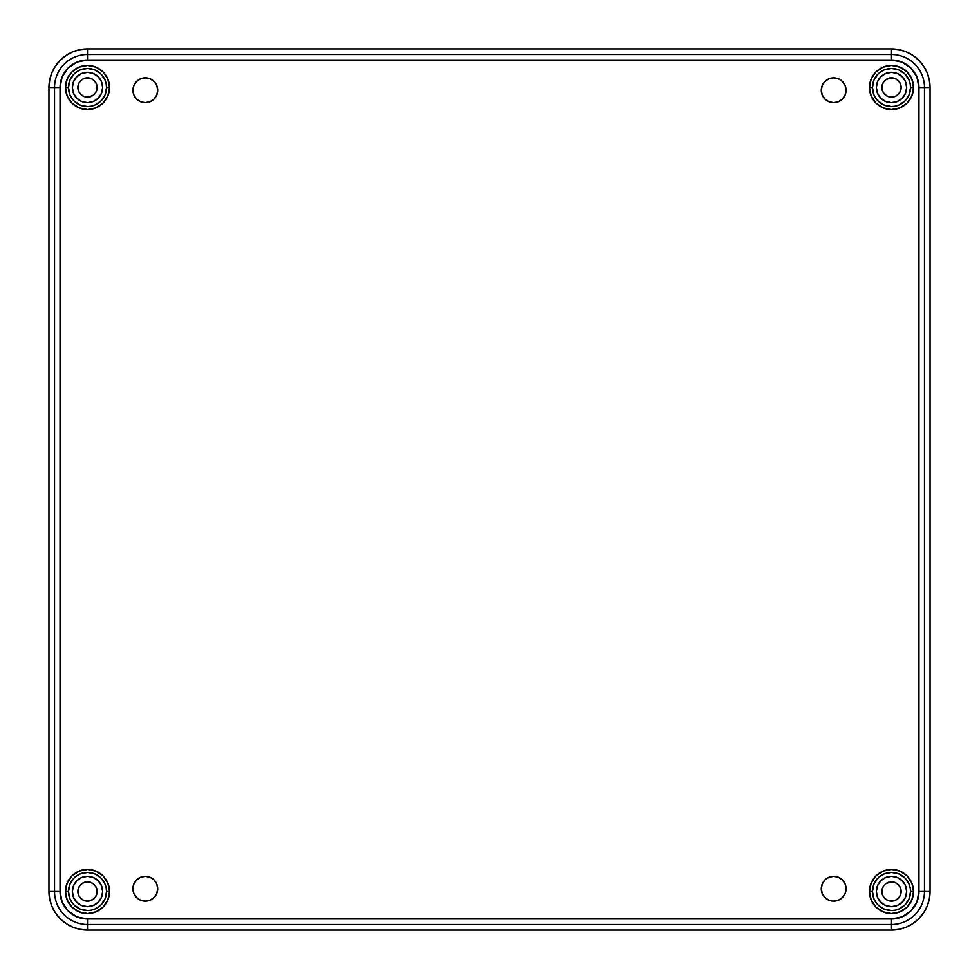 <?xml version="1.0" encoding="UTF-8"?>
<svg xmlns="http://www.w3.org/2000/svg" width="979" height="979" viewBox="0 0 979 979"><rect width="100%" height="100%" fill="white"/><g stroke="black" fill="none" stroke-linecap="round" stroke-linejoin="round"><path stroke-width="1.47" d="M900.949 89.383L901.145 87.498A9.631 9.631 0 0 1 891.502 97.129A9.631 9.631 0 0 1 881.859 87.498L882.593 91.182L884.686 94.314L887.818 96.407L891.502 97.141L895.185 96.407L898.318 94.314L900.411 91.182L901.145 87.498L900.411 83.815L898.318 80.682L895.185 78.589L891.502 77.855L886.142 79.483L883.486 82.138L882.055 85.614L882.055 89.383M881.871 87.498A9.631 9.631 0 0 1 891.502 77.855A9.631 9.631 0 0 1 901.145 87.498L900.949 85.614M896.862 79.483L895.185 78.589M893.386 78.051L889.617 78.051M883.486 82.138L882.593 83.815M882.055 85.614L881.859 87.498M886.142 95.514L887.818 96.407M889.617 96.945L893.386 96.945M899.517 92.858L900.411 91.182M96.945 89.383L97.141 87.498A9.631 9.631 0 0 1 87.498 97.141A9.631 9.631 0 0 1 77.867 87.498A9.631 9.631 0 0 1 87.498 77.855A9.631 9.631 0 0 1 97.141 87.498L96.407 83.815L94.314 80.682L91.182 78.589L87.498 77.855L83.815 78.589L80.682 80.682L78.589 83.815L77.855 87.498L78.589 91.182L80.682 94.314L83.815 96.407L87.498 97.141L92.858 95.514L95.514 92.858L96.945 89.383L96.945 85.614M92.858 79.483L91.182 78.589M89.383 78.051L85.614 78.051M79.483 82.138L78.589 83.815M78.051 85.614L78.051 89.383M82.138 95.514L83.815 96.407M85.614 96.945L89.383 96.945M95.514 92.858L96.407 91.182M96.945 893.386L97.141 891.502A9.631 9.631 0 0 1 87.498 901.145A9.631 9.631 0 0 1 77.855 891.502L78.589 895.185L80.682 898.318L83.815 900.411L87.498 901.145L92.858 899.517L95.514 896.862L96.945 893.386L96.945 889.617L95.514 886.142L92.858 883.486L89.383 882.055L85.614 882.055L82.138 883.486L79.483 886.142L78.051 889.617L78.051 893.386M77.867 891.502A9.631 9.631 0 0 1 87.498 881.859A9.631 9.631 0 0 1 97.141 891.502L96.945 889.617M92.858 883.486L91.182 882.593M89.383 882.055L85.614 882.055M79.483 886.142L78.589 887.818M78.051 889.617L77.855 891.502M82.138 899.517L83.815 900.411M85.614 900.949L89.383 900.949M95.514 896.862L96.407 895.185M901.133 891.502A9.631 9.631 0 0 1 891.502 901.133A9.631 9.631 0 0 1 881.859 891.502L882.593 895.185L884.686 898.318L887.818 900.411L891.502 901.145L895.185 900.411L898.318 898.318L900.411 895.185L901.145 891.502L900.411 887.818L898.318 884.686L895.185 882.593L891.502 881.859L886.142 883.486L883.486 886.142L882.055 889.617L882.055 893.386M900.949 893.386L900.949 889.617M896.862 883.486L895.185 882.593M893.386 882.055L889.617 882.055M883.486 886.142L882.593 887.818M882.055 889.617L881.859 891.502M886.142 899.517L887.818 900.411M889.617 900.949L893.386 900.949M899.517 896.862L900.411 895.185M881.871 891.502A9.631 9.631 0 0 1 891.502 881.859A9.631 9.631 0 0 1 901.145 891.502M68.469 891.502A19.029 19.029 0 0 0 87.498 910.531A19.029 19.029 0 0 0 106.527 891.502L109.526 891.502A22.027 22.027 0 0 1 87.498 913.529A22.027 22.027 0 0 1 65.471 891.502L68.469 891.502L69.913 898.783L71.675 902.075L74.037 904.963L80.217 909.087L87.498 910.531L91.206 910.164L94.779 909.087L100.959 904.963L105.083 898.783L106.527 891.502L106.16 887.794L105.083 884.221L100.959 878.041L94.779 873.917L87.498 872.473L80.217 873.917L76.925 875.679L74.037 878.041L69.913 884.221L68.469 891.502L65.471 891.502L67.147 883.07L71.92 875.924L79.066 871.151L87.498 869.474L95.93 871.151L103.076 875.924L107.849 883.07L109.526 891.502L107.849 899.934L103.076 907.08L95.93 911.853L87.498 913.529L79.066 911.853L71.92 907.08L67.147 899.934L65.471 891.502A22.027 22.027 0 0 1 87.498 869.474A22.027 22.027 0 0 1 109.526 891.502L106.527 891.502A19.029 19.029 0 0 0 87.498 872.473A19.029 19.029 0 0 0 68.469 891.502M872.473 891.502A19.029 19.029 0 0 0 891.502 910.531A19.029 19.029 0 0 0 910.531 891.502L913.529 891.502A22.027 22.027 0 0 1 891.502 913.529A22.027 22.027 0 0 1 869.474 891.502L872.473 891.502L873.917 898.783L875.679 902.075L878.041 904.963L884.221 909.087L891.502 910.531L895.21 910.164L898.783 909.087L904.963 904.963L909.087 898.783L910.531 891.502L910.164 887.794L909.087 884.221L904.963 878.041L898.783 873.917L891.502 872.473L884.221 873.917L880.929 875.679L878.041 878.041L873.917 884.221L872.473 891.502L869.474 891.502L871.151 883.07L875.924 875.924L883.07 871.151L891.502 869.474L899.934 871.151L907.08 875.924L911.853 883.07L913.529 891.502L911.853 899.934L907.08 907.08L899.934 911.853L891.502 913.529L883.07 911.853L875.924 907.08L871.151 899.934L869.474 891.502A22.027 22.027 0 0 1 891.502 869.474A22.027 22.027 0 0 1 913.529 891.502L910.531 891.502A19.029 19.029 0 0 0 891.502 872.473A19.029 19.029 0 0 0 872.473 891.502M872.473 87.498A19.029 19.029 0 0 0 891.502 106.527A19.029 19.029 0 0 0 910.531 87.498L913.529 87.498A22.027 22.027 0 0 1 891.502 109.526A22.027 22.027 0 0 1 869.474 87.498L872.473 87.498L873.917 94.779L875.679 98.071L878.041 100.959L884.221 105.083L891.502 106.527L895.21 106.16L898.783 105.083L904.963 100.959L909.087 94.779L910.531 87.498L910.164 83.79L909.087 80.217L904.963 74.037L898.783 69.913L891.502 68.469L884.221 69.913L880.929 71.675L878.041 74.037L873.917 80.217L872.473 87.498L869.474 87.498L871.151 79.066L875.924 71.92L883.07 67.147L891.502 65.471L899.934 67.147L907.08 71.92L911.853 79.066L913.529 87.498L911.853 95.93L907.08 103.076L899.934 107.849L891.502 109.526L883.07 107.849L875.924 103.076L871.151 95.93L869.474 87.498A22.027 22.027 0 0 1 891.502 65.471A22.027 22.027 0 0 1 913.529 87.498L910.531 87.498A19.029 19.029 0 0 0 891.502 68.469A19.029 19.029 0 0 0 872.473 87.498M68.469 87.498A19.029 19.029 0 0 0 87.498 106.527A19.029 19.029 0 0 0 106.527 87.498L109.526 87.498A22.027 22.027 0 0 1 87.498 109.526A22.027 22.027 0 0 1 65.471 87.498L68.469 87.498L69.913 94.779L71.675 98.071L74.037 100.959L80.217 105.083L87.498 106.527L91.206 106.16L94.779 105.083L100.959 100.959L105.083 94.779L106.527 87.498L106.16 83.79L105.083 80.217L100.959 74.037L94.779 69.913L87.498 68.469L80.217 69.913L76.925 71.675L74.037 74.037L69.913 80.217L68.469 87.498L65.471 87.498L67.147 79.066L71.92 71.92L79.066 67.147L87.498 65.471L95.93 67.147L103.076 71.92L107.849 79.066L109.526 87.498L107.849 95.93L103.076 103.076L95.93 107.849L87.498 109.526L79.066 107.849L71.92 103.076L67.147 95.93L65.471 87.498A22.027 22.027 0 0 1 87.498 65.471A22.027 22.027 0 0 1 109.526 87.498L106.527 87.498A19.029 19.029 0 0 0 87.498 68.469A19.029 19.029 0 0 0 68.469 87.498M157.717 888.748A12.384 12.384 0 0 1 145.32 901.145A12.384 12.384 0 0 1 132.924 888.748A12.384 12.384 0 0 1 145.32 876.352A12.384 12.384 0 0 1 157.705 888.748L156.762 893.484L154.082 897.51L150.056 900.19L145.32 901.145L140.584 900.19L136.558 897.51L133.878 893.484L132.936 888.748L133.878 884.013L136.558 879.986L140.584 877.306L145.32 876.352L150.056 877.306L154.082 879.986L156.762 884.013L157.705 888.748M821.295 888.748L822.238 884.013L824.918 879.986L828.944 877.306L833.68 876.352L838.416 877.306L842.442 879.986L845.122 884.013L846.064 888.748L845.122 893.484L842.442 897.51L838.416 900.19L833.68 901.145L828.944 900.19L824.918 897.51L822.238 893.484L821.295 888.748A12.384 12.384 0 0 1 833.68 876.352A12.384 12.384 0 0 1 846.076 888.748A12.384 12.384 0 0 1 833.68 901.145A12.384 12.384 0 0 1 821.283 888.748M821.295 90.252L822.238 85.516L824.918 81.49L828.944 78.809L833.68 77.855L838.416 78.809L842.442 81.49L845.122 85.516L846.064 90.252L845.122 94.987L842.442 99.014L838.416 101.694L833.68 102.648L828.944 101.694L824.918 99.014L822.238 94.987L821.295 90.252A12.384 12.384 0 0 1 833.68 77.855A12.384 12.384 0 0 1 846.076 90.252A12.384 12.384 0 0 1 833.68 102.648A12.384 12.384 0 0 1 821.283 90.252M157.717 90.252A12.384 12.384 0 0 1 145.32 102.648A12.384 12.384 0 0 1 132.936 90.252L133.878 85.516L136.558 81.49L140.584 78.809L145.32 77.855L150.056 78.809L154.082 81.49L156.762 85.516L157.705 90.252L156.762 94.987L154.082 99.014L150.056 101.694L145.32 102.648L140.584 101.694L136.558 99.014L133.878 94.987L132.936 90.252A12.384 12.384 0 0 1 145.32 77.855A12.384 12.384 0 0 1 157.717 90.252M102.648 87.498A15.138 15.138 0 0 1 87.498 102.648A15.138 15.138 0 0 1 72.36 87.498A15.138 15.138 0 0 1 87.498 72.348A15.138 15.138 0 0 1 102.648 87.498M876.364 87.498L877.514 81.698L880.794 76.79L885.701 73.511L891.502 72.36L897.302 73.511L902.21 76.79L905.489 81.698L906.64 87.498L905.489 93.299L902.21 98.206L897.302 101.486L891.502 102.636L885.701 101.486L880.794 98.206L877.514 93.299L876.364 87.498A15.138 15.138 0 0 1 891.502 72.348A15.138 15.138 0 0 1 906.652 87.498A15.138 15.138 0 0 1 891.502 102.648A15.138 15.138 0 0 1 876.352 87.498M906.64 891.502L905.489 897.302L902.21 902.21L897.302 905.489L891.502 906.64L885.701 905.489L880.794 902.21L877.514 897.302L876.364 891.502L877.514 885.701L880.794 880.794L885.701 877.514L891.502 876.364L897.302 877.514L902.21 880.794L905.489 885.701L906.64 891.502A15.138 15.138 0 0 1 891.502 906.652A15.138 15.138 0 0 1 876.352 891.502M72.36 891.502L73.511 885.701L76.79 880.794L81.698 877.514L87.498 876.364L93.299 877.514L98.206 880.794L101.486 885.701L102.636 891.502L101.486 897.302L98.206 902.21L93.299 905.489L87.498 906.64L81.698 905.489L76.79 902.21L73.511 897.302L72.36 891.502A15.138 15.138 0 0 1 87.498 876.352A15.138 15.138 0 0 1 102.648 891.502A15.138 15.138 0 0 1 87.498 906.652A15.138 15.138 0 0 1 72.348 891.502M876.364 891.502A15.138 15.138 0 0 1 891.502 876.352A15.138 15.138 0 0 1 906.652 891.502M87.498 930.05L891.502 930.05L899.028 929.304L906.248 927.113L912.917 923.552L918.755 918.755L923.552 912.917L927.113 906.248L929.304 899.028L930.05 891.502L930.05 87.498L929.304 79.972L927.113 72.752L923.552 66.082L918.755 60.245L912.917 55.448L906.248 51.887L899.028 49.696L891.502 48.95L87.498 48.95L79.972 49.696L72.752 51.887L66.082 55.448L60.245 60.245L55.448 66.082L51.887 72.752L49.696 79.972L48.95 87.498L48.95 891.502L49.696 899.028L51.887 906.248L55.448 912.917L60.245 918.755L66.082 923.552L72.752 927.113L79.972 929.304L87.498 930.05L87.498 924.47A32.968 32.968 0 0 1 54.53 891.502L48.95 891.502A38.548 38.548 0 0 0 87.498 930.05L891.502 930.05L891.502 924.47L87.498 924.47L87.498 930.05M891.502 930.05A38.548 38.548 0 0 0 930.05 891.502L924.47 891.502A32.968 32.968 0 0 1 891.502 924.47L891.502 930.05M930.05 87.498L924.47 87.498L924.47 891.502L930.05 891.502L930.05 87.498A38.548 38.548 0 0 0 891.502 48.95L891.502 54.53A32.968 32.968 0 0 1 924.47 87.498L930.05 87.498M87.498 48.95L87.498 54.53L891.502 54.53L891.502 48.95L87.498 48.95A38.548 38.548 0 0 0 48.95 87.498L54.53 87.498A32.968 32.968 0 0 1 87.498 54.53L87.498 48.95M48.95 891.502L54.53 891.502L54.53 87.498L48.95 87.498L48.95 891.502M87.498 918.963L891.502 918.963L902.014 916.882L910.923 910.923L916.882 902.014L918.963 891.502L918.963 87.498L916.882 76.986L910.923 68.077L902.014 62.118L891.502 60.037L87.498 60.037L76.986 62.118L68.077 68.077L62.118 76.986L60.037 87.498L60.037 891.502L62.118 902.014L68.077 910.923L76.986 916.882L87.498 918.963A27.461 27.461 0 0 1 60.037 891.502L60.037 87.498A27.461 27.461 0 0 1 87.498 60.037L87.498 54.53A32.968 32.968 0 0 0 54.53 87.498L60.037 87.498L54.53 87.498L54.53 891.502L60.037 891.502L54.53 891.502A32.968 32.968 0 0 0 87.498 924.47L87.498 918.963L87.498 924.47L891.502 924.47L891.502 918.963L87.498 918.963M136.558 897.51L138.431 899.052M842.442 81.49L840.569 79.948M72.36 87.498L73.511 81.698L76.79 76.79L81.698 73.511L87.498 72.36L93.299 73.511L98.206 76.79L101.486 81.698L102.636 87.498L101.486 93.299L98.206 98.206L93.299 101.486L87.498 102.636L81.698 101.486L76.79 98.206L73.511 93.299L72.36 87.498M891.502 54.53L87.498 54.53L87.498 60.037L891.502 60.037L891.502 54.53L891.502 60.037A27.461 27.461 0 0 1 918.963 87.498L924.47 87.498A32.968 32.968 0 0 0 891.502 54.53M924.47 891.502L924.47 87.498L918.963 87.498L918.963 891.502L924.47 891.502L918.963 891.502A27.461 27.461 0 0 1 891.502 918.963L891.502 924.47A32.968 32.968 0 0 0 924.47 891.502"/></g></svg>

